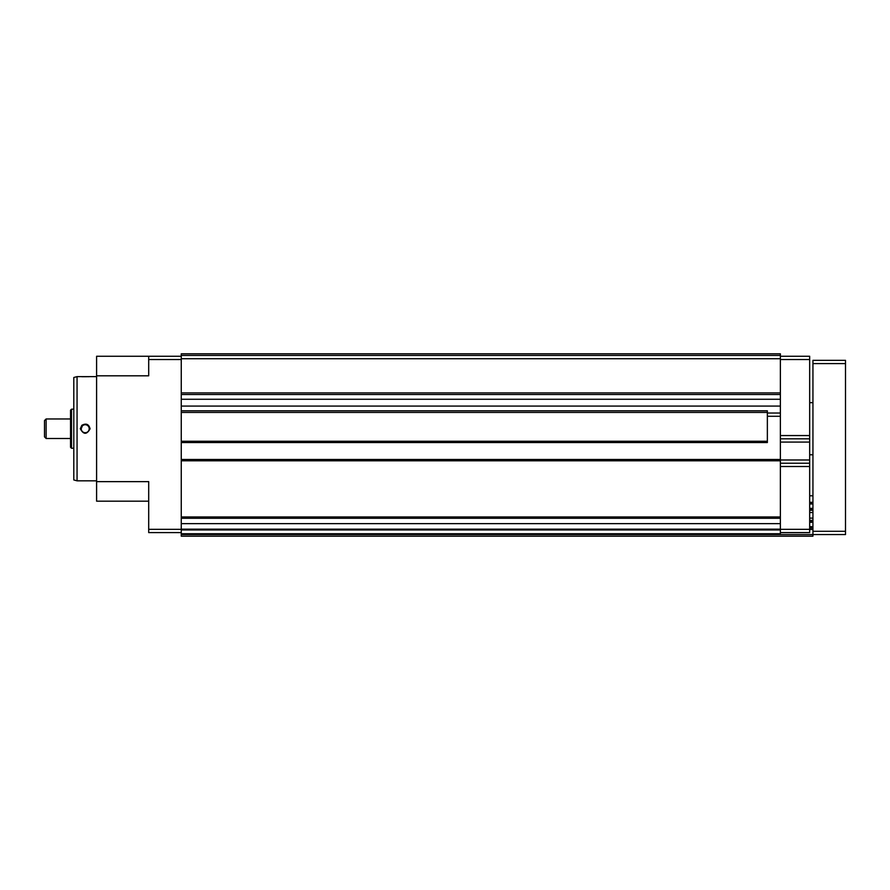 <?xml version="1.0" encoding="UTF-8"?>
<svg xmlns="http://www.w3.org/2000/svg" width="890" height="890" viewBox="0 0 890 890"><rect width="100%" height="100%" fill="white"/><g stroke="black" fill="none" stroke-linecap="round" stroke-linejoin="round"><path stroke-width="1.33" d="M181.26 410.813L767.358 410.813L767.358 442.553L181.26 442.553M181.26 355.455L780.374 355.455L780.374 353.831L181.26 353.831L181.26 517.613L780.374 517.613L780.374 534.545L812.937 534.545L812.937 536.169L181.26 536.169L181.26 534.545L780.374 534.545M780.374 355.455L780.374 517.613M96.598 480.822L77.063 480.822L77.063 376.626L96.598 376.626M89.189 376.693L81.824 376.726M81.824 425.342L80.323 428.724C83.538 434.765 86.797 434.776 90.09 428.78C88.822 424.152 86.074 423.006 81.824 425.342M81.201 428.724A4.005 4.005 0 0 0 87.198 432.184A4.005 4.005 0 0 0 87.198 425.253A4.005 4.005 0 0 0 81.201 428.724L82.37 425.887M96.598 375.803L96.598 356.267L148.697 356.267L148.697 375.803L96.598 375.803L96.598 501.17L148.697 501.17M181.26 517.613L181.26 534.545M181.26 394.526L780.374 394.526M780.374 416.275L767.358 416.275M181.26 459.485L780.374 459.485M181.26 523.643L780.374 523.643M181.26 529.161L780.374 529.161M181.26 529.962L780.374 529.962M148.697 356.267L181.26 356.267M96.598 481.635L148.697 481.635L148.697 532.587L181.26 532.587M77.063 480.822L73.803 479.944L73.803 377.493L77.063 376.626M73.803 448.26L71.523 448.26L71.523 409.178L73.803 409.178M71.523 448.26L70.544 447.281L70.544 410.157L71.523 409.178M70.544 438.492L46.124 438.492L46.124 418.956L70.544 418.956M46.124 438.492L44.5 436.857L44.5 420.581L46.124 418.956M780.374 463.234L809.678 463.234L809.678 356.267L780.374 356.267M809.678 438.815L780.374 438.815M809.678 463.234L809.678 532.587L780.374 532.587M809.678 495.797L812.937 495.797M809.678 502.305L812.937 502.305M845.5 531.286L845.5 360.339L812.937 360.339L812.937 534.545L845.5 534.545L845.5 531.286L812.937 531.286M181.26 412.437L767.358 412.437M181.26 441.251L767.358 441.251M181.26 358.714L780.374 358.714M181.26 392.902L780.374 392.902M181.26 399.265L780.374 399.265M181.26 406.085L780.374 406.085M767.358 413.027L780.374 413.027M181.26 460.798L780.374 460.798M181.26 516.957L780.374 516.957M181.26 518.258L780.374 518.258M181.26 533.733L780.374 533.733M148.697 359.527L181.26 359.527M148.697 529.327L181.26 529.327M809.678 359.527L780.374 359.527M809.678 435.566L780.374 435.566M809.678 442.074L780.374 442.074M809.678 459.985L780.374 459.985M809.678 466.493L780.374 466.493M809.678 529.327L780.374 529.327M809.678 503.506L812.937 503.506M809.678 503.985L812.937 503.985M809.678 508.346L812.937 508.346M809.678 509.08L812.937 509.08M809.678 510.293L812.937 510.293M809.678 512.551L812.937 512.551M809.678 518.114L812.937 518.114M809.678 520.372L812.937 520.372M809.678 521.585L812.937 521.585M809.678 522.308L812.937 522.308M809.678 526.68L812.937 526.68M809.678 527.158L812.937 527.158M809.678 528.059L812.937 528.059M809.678 529.472L812.937 529.472M845.5 363.598L812.937 363.598M812.937 402.669L809.678 402.669M812.937 454.768L809.678 454.768"/></g></svg>
